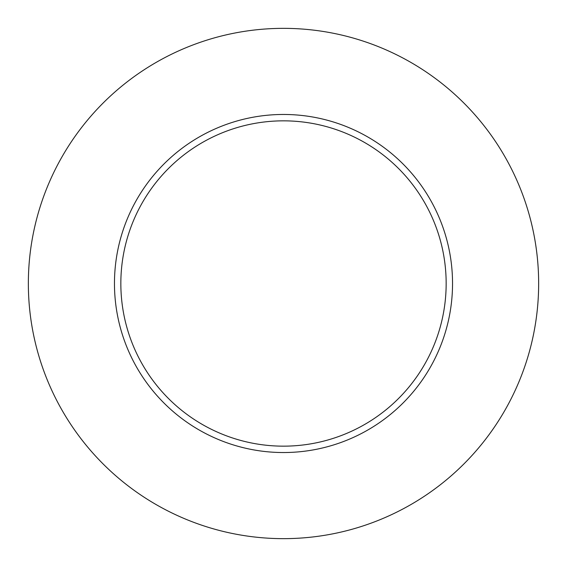 <?xml version="1.0" encoding="UTF-8"?>
<svg xmlns="http://www.w3.org/2000/svg" width="567" height="567" viewBox="0 0 567 567"><rect width="100%" height="100%" fill="white"/><g stroke="black" fill="none" stroke-linecap="round" stroke-linejoin="round"><path stroke-width="0.85" d="M446.158 283.5A162.658 162.658 0 0 0 283.5 120.842A162.658 162.658 0 0 0 120.842 283.5A162.658 162.658 0 0 0 283.5 446.158A162.658 162.658 0 0 0 446.158 283.5M538.65 283.5A255.15 255.15 0 0 0 283.5 28.35A255.15 255.15 0 0 0 28.35 283.5A255.15 255.15 0 0 0 283.5 538.65A255.15 255.15 0 0 0 538.65 283.5M452.537 283.5A169.037 169.037 0 0 1 283.5 452.537A169.037 169.037 0 0 1 114.463 283.5A169.037 169.037 0 0 1 283.5 114.463A169.037 169.037 0 0 1 452.537 283.5"/></g></svg>
